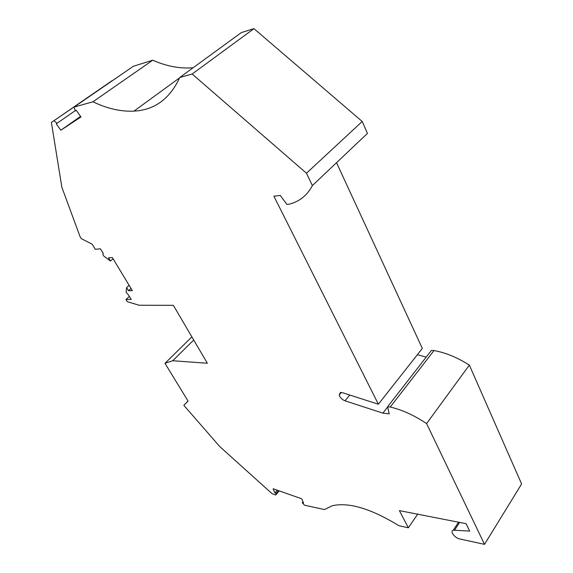 <?xml version="1.0" encoding="UTF-8"?>
<svg xmlns="http://www.w3.org/2000/svg" width="573" height="573" viewBox="0 0 573 573"><rect width="100%" height="100%" fill="white"/><g stroke="black" fill="none" stroke-linecap="round" stroke-linejoin="round"><path stroke-width="0.86" d="M112.165 80.843L51.391 122.443L61.855 187.242L80.048 236.628L81.273 238.619L92.167 244.184L95.254 249.241L100.44 248.854L103.355 253.653M113.089 258.788L110.46 261.016L104.243 256.418C102.875 255.1 102.567 254.19 103.326 253.674M110.46 261.016L108.512 257.807L112.351 257.571L132.356 290.64L128.481 290.704L131.031 288.448M188.016 401L183.84 405.34L188.066 401.086L164.981 363.318L172.709 360.739L207.362 363.246L173.347 305.33L139.074 305.23L127.321 301.699L125.96 299.478L131.224 299.457L128.431 294.873L126.089 292.294L126.597 287.603L128.481 290.704M183.84 405.34L219.767 446.575L272.118 493.718L275.763 495.022L276.193 493.425L274.99 492.995L277.268 490.202M303.002 501.798L302.3 502.693L303.561 503.137L301.756 498.811L273.128 488.74L274.99 492.995M302.3 502.693L304.499 505.2L324.497 509.555L332.29 505.744C348.814 501.977 371.032 508.638 398.944 525.742L408.348 527.783L399.388 510.622L466.085 523.686L469.667 531.085L453.336 530.204C449.526 531.085 454.726 538.054 459.854 538.985L484.522 544.35L426.591 423.59C414.258 415.353 402.139 409.831 390.242 407.031L434.005 350.554L431.39 350.432L387.599 406.758L390.242 407.031M312.385 185.559L306.469 173.232L362.222 121.49L367.458 133.394L312.385 185.559C307.314 195.243 299.693 201.424 289.53 204.11L286.887 204.396L280.269 195.436L273.887 196.195L378.373 404.216L342.346 392.663L340.405 392.484L339.202 395.055C340.097 397.669 342.038 399.589 345.032 400.806L382.864 413.147L389.21 413.842L387.599 406.758M306.469 173.232L192.163 74.017L179.757 77.491C169.887 98.821 154.617 110.037 133.946 111.133C120.989 111.749 107.309 108.634 92.912 101.801L74.06 107.079L75.342 110.89L76.238 110.288L80.965 116.971L60.838 130.207L56.247 123.804L57.071 123.245L53.898 120.724M74.06 107.079L133.33 66.267L152.726 60.222C166.693 66.325 180.158 68.832 193.122 67.75M179.757 77.491L241.383 32.568L253.954 28.65L192.163 74.017M362.222 121.49L253.954 28.65M336.53 162.689L422.33 348.413L378.373 404.216M417.388 354.694L426.197 357.122M484.522 544.35L521.609 483.956L469.351 365.116C457.49 357.538 445.708 352.682 434.005 350.554M112.007 80.721L51.391 122.443M80.557 116.398L60.838 130.207M75.264 110.653L57.071 123.245M152.726 60.222L92.912 101.801M339.202 395.055L341.365 392.448M382.864 413.147L387.649 406.988M469.351 365.116L426.591 423.59M417.832 513.931L408.348 527.783M193.71 340.011L172.709 360.739M191.883 336.895L164.981 363.318M129.154 285.347L126.597 287.603M125.96 299.478L129.383 296.434M279.151 490.86L275.763 495.022M278.471 490.624L276.193 493.425M345.032 400.806L349.766 395.041M454.64 530.082L459.618 522.383M458.529 522.161L453.336 530.204M179.607 77.842L133.946 111.133"/></g></svg>
